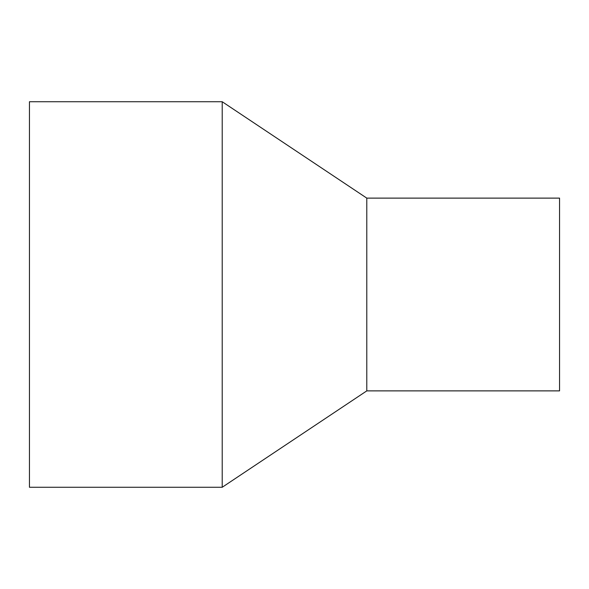 <?xml version="1.0" encoding="UTF-8"?>
<svg xmlns="http://www.w3.org/2000/svg" width="589" height="589" viewBox="0 0 589 589"><rect width="100%" height="100%" fill="white"/><g stroke="black" fill="none" stroke-linecap="round" stroke-linejoin="round"><path stroke-width="0.88" d="M29.45 101.735L29.45 487.265L222.215 487.265L222.215 101.735L29.45 101.735M366.785 390.882L366.785 198.118L559.55 198.118L559.55 390.882L366.785 390.882L222.215 487.265M366.785 198.118L222.215 101.735"/></g></svg>

